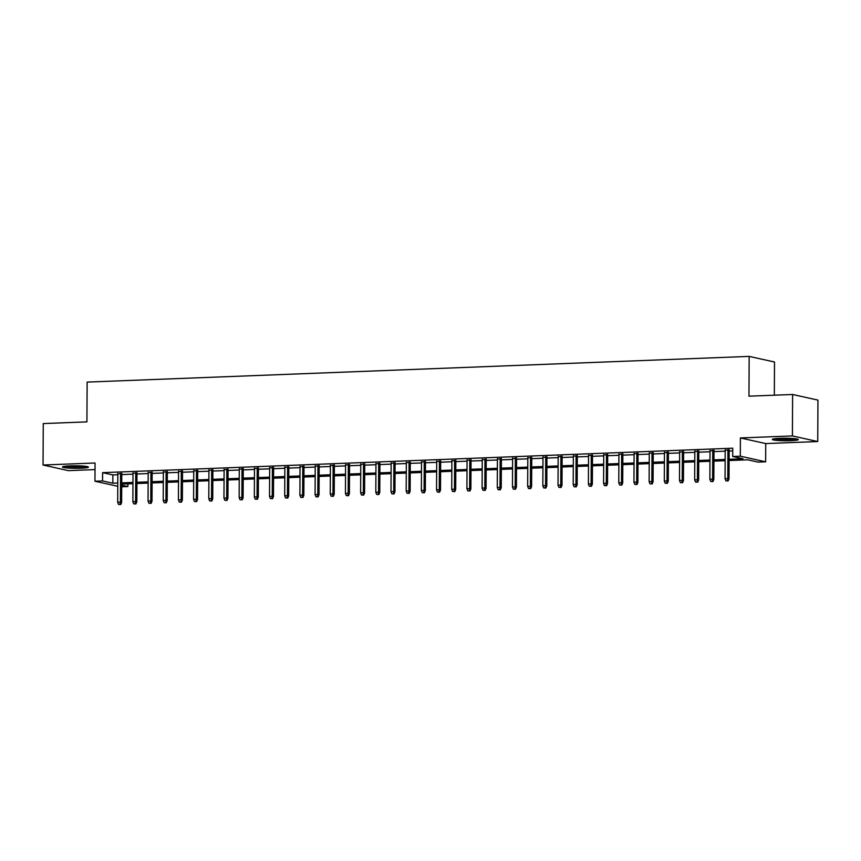 <?xml version="1.0" encoding="UTF-8"?>
<svg xmlns="http://www.w3.org/2000/svg" width="861" height="861" viewBox="0 0 861 861"><rect width="100%" height="100%" fill="white"/><g stroke="black" fill="none" stroke-linecap="round" stroke-linejoin="round"><path stroke-width="1.29" d="M80.794 468.244A12.99 1.27 -179.7 0 0 88.446 467.125A12.99 1.27 -179.7 0 0 70.118 465.876A12.99 1.27 -179.7 0 0 62.466 466.985A12.99 1.27 -179.7 0 0 80.794 468.244M790.667 440.692A12.99 1.27 -179.7 0 0 798.319 439.573A12.99 1.27 -179.7 0 0 779.991 438.324A12.99 1.27 -179.7 0 0 772.339 439.433A12.99 1.27 -179.7 0 0 790.667 440.692M127.902 483.882L127.891 486.551L121.724 486.788M774.33 395.199L774.502 362.007L749.167 356.4L87.133 382.09L86.918 421.879L43.265 423.569L43.05 465.015L68.385 470.633L95.022 469.6M749.167 356.4L748.962 396.178L792.615 394.489L817.95 400.107L817.735 441.542L792.4 435.935L740.395 437.948L740.299 456.19L765.633 461.797L758.035 462.099L747.768 459.817L729.106 460.538M740.395 437.948L765.73 443.566L817.735 441.542M765.73 443.566L765.633 461.797M792.615 394.489L792.4 435.935M121.788 473.647L117.817 473.798M136.974 473.055L133.003 473.206M152.16 472.463L148.189 472.614M167.335 471.871L163.375 472.032M182.521 471.29L178.561 471.441M197.707 470.698L193.747 470.849M212.893 470.106L208.922 470.257M228.079 469.514L224.108 469.675M243.265 468.933L239.293 469.084M258.451 468.341L254.479 468.492M273.626 467.749L269.665 467.9M288.812 467.157L284.851 467.319M303.998 466.576L300.037 466.727M319.183 465.984L315.212 466.135M334.369 465.392L330.398 465.543M349.555 464.8L345.584 464.962M364.741 464.219L360.77 464.37M379.927 463.627L375.956 463.778M395.102 463.035L391.142 463.186M410.288 462.443L406.327 462.605M425.474 461.851L421.503 462.013M440.66 461.27L436.688 461.421M455.846 460.678L451.874 460.829M471.032 460.086L467.06 460.237M486.217 459.494L482.246 459.656M501.393 458.913L497.432 459.064M516.578 458.321L512.618 458.472M531.764 457.729L527.793 457.88M546.95 457.137L542.979 457.299M562.136 456.556L558.165 456.707M577.322 455.964L573.351 456.115M592.508 455.372L588.537 455.523M607.683 454.78L603.722 454.942M622.869 454.199L618.908 454.35M638.055 453.607L634.083 453.758M653.241 453.015L649.269 453.166M668.427 452.423L664.455 452.585M683.612 451.842L679.641 451.993M698.798 451.25L694.827 451.401M713.973 450.658L710.013 450.809M729.116 459.29L742.978 458.752L732.7 456.481L732.743 448.194L102.599 472.646L112.866 474.928L117.817 474.734M121.778 474.583L133.003 474.142M136.964 473.991L148.189 473.55M152.149 473.399L163.364 472.969M167.335 472.807L178.55 472.377M182.521 472.226L193.736 471.785M197.707 471.634L208.922 471.193M212.893 471.042L224.108 470.612M228.068 470.45L239.293 470.02M243.254 469.869L254.479 469.428M258.44 469.277L269.654 468.836M273.626 468.685L284.84 468.255M288.812 468.093L300.026 467.663M303.998 467.512L315.212 467.071M319.183 466.92L330.398 466.479M334.359 466.328L345.584 465.898M349.544 465.736L360.77 465.306M364.73 465.155L375.945 464.714M379.916 464.563L391.131 464.122M395.102 463.971L406.317 463.541M410.288 463.379L421.503 462.949M425.474 462.787L436.688 462.357M440.649 462.206L451.874 461.765M455.835 461.614L467.06 461.173M471.021 461.022L482.235 460.592M486.207 460.431L497.421 460M501.393 459.849L512.607 459.408M516.578 459.257L527.793 458.816M531.764 458.665L542.979 458.235M546.939 458.074L558.165 457.643M562.125 457.492L573.351 457.051M577.311 456.9L588.526 456.459M592.497 456.308L603.712 455.878M607.683 455.717L618.898 455.286M622.869 455.135L634.083 454.694M638.055 454.543L649.269 454.102M653.241 453.951L664.455 453.521M668.416 453.36L679.641 452.929M683.602 452.778L694.816 452.337M698.788 452.186L710.002 451.745M713.973 451.594L725.188 451.164M729.159 451.003L732.733 450.863M729.159 450.066L725.199 450.228M117.753 486.282L94.958 481.234L95.054 463.003L43.05 465.015M94.958 481.234L102.556 480.944L112.823 483.215L117.774 483.021M102.599 472.646L102.556 480.944M732.7 456.481L740.299 456.19M121.724 485.184L127.891 486.551M725.145 460.7L713.92 461.13M709.959 461.281L698.734 461.722M694.773 461.873L683.559 462.314M679.587 462.465L668.373 462.895M664.401 463.057L653.187 463.487M649.216 463.638L638.001 464.079M634.03 464.23L622.815 464.671M618.855 464.822L607.629 465.252M603.669 465.414L592.443 465.844M588.483 466.005L577.268 466.436M573.297 466.587L562.082 467.028M558.111 467.179L546.896 467.609M542.925 467.771L531.711 468.201M527.739 468.362L516.525 468.793M512.564 468.944L501.339 469.385M497.378 469.536L486.153 469.977M482.192 470.128L470.978 470.558M467.006 470.719L455.792 471.15M451.821 471.301L440.606 471.742M436.635 471.893L425.42 472.334M421.449 472.485L410.234 472.915M406.274 473.076L395.048 473.507M391.088 473.658L379.862 474.099M375.902 474.25L364.687 474.691M360.716 474.841L349.501 475.272M345.53 475.433L334.316 475.864M330.344 476.015L319.13 476.456M315.158 476.607L303.944 477.048M299.972 477.198L288.758 477.629M284.797 477.79L273.572 478.221M269.611 478.382L258.397 478.813M254.425 478.964L243.211 479.405M239.24 479.555L228.025 479.986M224.054 480.147L212.839 480.578M208.868 480.739L197.653 481.17M193.682 481.321L182.467 481.762M178.507 481.912L167.282 482.354M163.321 482.504L152.106 482.935M148.135 483.096L136.921 483.527M132.949 483.678L121.735 484.119M121.735 482.87L132.96 482.429M136.921 482.278L148.146 481.848M152.106 481.686L163.321 481.256M167.292 481.105L178.507 480.664M182.478 480.513L193.693 480.072M197.664 479.921L208.879 479.491M212.85 479.329L224.064 478.899M228.025 478.748L239.25 478.307M243.211 478.156L254.436 477.715M258.397 477.564L269.611 477.134M273.583 476.972L284.797 476.542M288.769 476.381L299.983 475.95M303.955 475.799L315.169 475.358M319.14 475.207L330.355 474.766M334.316 474.615L345.541 474.185M349.501 474.024L360.727 473.593M364.687 473.442L375.902 473.001M379.873 472.85L391.088 472.409M395.059 472.258L406.274 471.828M410.245 471.667L421.459 471.236M425.431 471.085L436.645 470.644M440.606 470.493L451.831 470.052M455.792 469.902L467.017 469.471M470.978 469.31L482.192 468.879M486.164 468.728L497.378 468.287M501.35 468.136L512.564 467.695M516.535 467.545L527.75 467.114M531.721 466.953L542.936 466.522M546.896 466.371L558.122 465.93M562.082 465.779L573.308 465.338M577.268 465.188L588.483 464.757M592.454 464.596L603.669 464.165M607.64 464.004L618.855 463.573M622.826 463.422L634.04 462.981M638.012 462.831L649.226 462.389M653.187 462.239L664.412 461.808M668.373 461.647L679.598 461.216M683.559 461.065L694.773 460.624M698.745 460.474L709.959 460.032M713.93 459.882L725.145 459.451M112.866 474.928L112.823 483.215M727.437 480.815L725.92 480.879L728.115 480.965L727.437 480.815L727.782 478.576L725.048 478.684L725.199 449.776M727.932 449.668L727.782 478.576L729.009 478.856L729.159 449.625M728.115 480.965L729.009 478.856M725.048 478.684L725.92 480.879M795.284 438.744A11.247 1.098 0.3 0 1 789.957 439.207A11.247 1.098 0.3 0 1 775.384 438.636M774.308 438.776A12.904 1.259 -179.7 0 0 790.635 439.358A12.904 1.259 -179.7 0 0 796.35 438.895M781.487 438.271A10.407 1.012 -179.7 0 0 789.171 438.314M85.411 466.296A11.247 1.098 0.3 0 1 68.902 466.587A11.247 1.098 0.3 0 1 65.511 466.188M71.624 465.823A10.407 1.012 -179.7 0 0 79.309 465.866M64.435 466.328A12.904 1.259 -179.7 0 0 67.922 466.716A12.904 1.259 -179.7 0 0 86.487 466.447M712.251 481.407L710.734 481.46L712.93 481.557L712.251 481.407L712.596 479.168L709.862 479.276L710.013 450.368M712.747 450.26L712.596 479.168L713.823 479.437L713.984 450.217M712.93 481.557L713.823 479.437M709.862 479.276L710.734 481.46M697.066 481.999L695.548 482.052L697.754 482.149L697.066 481.999L697.41 479.76L694.676 479.868L694.827 450.96M697.561 450.852L697.41 479.76L698.648 480.029L698.798 450.798M697.754 482.149L698.648 480.029M694.676 479.868L695.548 482.052M681.88 482.59L680.362 482.644L682.569 482.741L681.88 482.59L682.224 480.341L679.49 480.449L679.641 451.541M682.375 451.444L682.224 480.341L683.462 480.621L683.612 451.39M682.569 482.741L683.462 480.621M679.49 480.449L680.362 482.644M666.694 483.172L665.176 483.236L667.383 483.322L666.694 483.172L667.038 480.933L664.305 481.041L664.455 452.133M667.189 452.025L667.038 480.933L668.276 481.213L668.427 451.982M667.383 483.322L668.276 481.213M664.305 481.041L665.176 483.236M651.508 483.764L649.99 483.828L652.197 483.914L651.508 483.764L651.852 481.525L649.119 481.633L649.28 452.725M652.014 452.617L651.852 481.525L653.09 481.794L653.241 452.574M652.197 483.914L653.09 481.794M649.119 481.633L649.99 483.828M636.333 484.356L634.805 484.409L637.011 484.506L636.333 484.356L636.677 482.117L633.944 482.225L634.094 453.316M636.828 453.209L636.677 482.117L637.904 482.386L638.055 453.155M637.011 484.506L637.904 482.386M633.944 482.225L634.805 484.409M621.147 484.947L619.629 485.001L621.825 485.098L621.147 484.947L621.491 482.698L618.758 482.806L618.908 453.898M621.642 453.801L621.491 482.698L622.718 482.978L622.869 453.747M621.825 485.098L622.718 482.978M618.758 482.806L619.629 485.001M605.961 485.529L604.444 485.593L606.639 485.679L605.961 485.529L606.305 483.29L603.572 483.398L603.722 454.49M606.456 454.382L606.305 483.29L607.532 483.57L607.694 454.339M606.639 485.679L607.532 483.57M603.572 483.398L604.444 485.593M590.775 486.121L589.258 486.185L591.464 486.271L590.775 486.121L591.12 483.882L588.386 483.99L588.537 455.082M591.27 454.974L591.12 483.882L592.357 484.151L592.508 454.931M591.464 486.271L592.357 484.151M588.386 483.99L589.258 486.185M575.589 486.713L574.072 486.766L576.278 486.863L575.589 486.713L575.934 484.474L573.2 484.582L573.351 455.673M576.084 455.566L575.934 484.474L577.171 484.743L577.322 455.512M576.278 486.863L577.171 484.743M573.2 484.582L574.072 486.766M560.403 487.304L558.886 487.358L561.092 487.455L560.403 487.304L560.748 485.066L558.014 485.163L558.165 456.265M560.898 456.158L560.748 485.066L561.985 485.335L562.136 456.104M561.092 487.455L561.985 485.335M558.014 485.163L558.886 487.358M545.217 487.886L543.7 487.95L545.906 488.036L545.217 487.886L545.562 485.647L542.828 485.755L542.99 456.847M545.713 456.739L545.562 485.647L546.8 485.927L546.95 456.696M545.906 488.036L546.8 485.927M542.828 485.755L543.7 487.95M530.042 488.478L528.514 488.542L530.72 488.628L530.042 488.478L530.387 486.239L527.653 486.347L527.804 457.439M530.537 457.331L530.387 486.239L531.614 486.508L531.764 457.288M530.72 488.628L531.614 486.508M527.653 486.347L528.514 488.542M514.856 489.07L513.339 489.123L515.535 489.22L514.856 489.07L515.201 486.831L512.467 486.939L512.618 458.03M515.352 457.923L515.201 486.831L516.428 487.1L516.578 457.869M515.535 489.22L516.428 487.1M512.467 486.939L513.339 489.123M499.671 489.661L498.153 489.715L500.349 489.812L499.671 489.661L500.015 487.423L497.281 487.52L497.432 458.622M500.166 458.515L500.015 487.423L501.242 487.692L501.403 458.461M500.349 489.812L501.242 487.692M497.281 487.52L498.153 489.715M484.485 490.243L482.967 490.307L485.173 490.404L484.485 490.243L484.829 488.004L482.095 488.112L482.246 459.204M484.98 459.096L484.829 488.004L486.067 488.284L486.217 459.053M485.173 490.404L486.067 488.284M482.095 488.112L482.967 490.307M469.299 490.835L467.781 490.899L469.988 490.985L469.299 490.835L469.643 488.596L466.91 488.704L467.06 459.796M469.794 459.688L469.643 488.596L470.881 488.865L471.032 459.645M469.988 490.985L470.881 488.865M466.91 488.704L467.781 490.899M454.113 491.427L452.595 491.48L454.802 491.577L454.113 491.427L454.457 489.188L451.724 489.296L451.874 460.387M454.608 460.28L454.457 489.188L455.695 489.457L455.846 460.237M454.802 491.577L455.695 489.457M451.724 489.296L452.595 491.48M438.927 492.018L437.41 492.072L439.616 492.169L438.927 492.018L439.271 489.78L436.538 489.877L436.699 460.979M439.422 460.872L439.271 489.78L440.509 490.049L440.66 460.818M439.616 492.169L440.509 490.049M436.538 489.877L437.41 492.072M423.752 492.6L422.224 492.664L424.43 492.761L423.752 492.6L424.096 490.361L421.363 490.469L421.513 461.561M424.247 461.464L424.096 490.361L425.323 490.641L425.474 461.41M424.43 492.761L425.323 490.641M421.363 490.469L422.224 492.664M408.566 493.192L407.049 493.256L409.244 493.342L408.566 493.192L408.91 490.953L406.177 491.061L406.327 462.153M409.061 462.045L408.91 490.953L410.137 491.233L410.288 462.002M409.244 493.342L410.137 491.233M406.177 491.061L407.049 493.256M393.38 493.784L391.863 493.837L394.058 493.934L393.38 493.784L393.725 491.545L390.991 491.653L391.142 462.744M393.875 462.637L393.725 491.545L394.951 491.814L395.113 462.594M394.058 493.934L394.951 491.814M390.991 491.653L391.863 493.837M378.194 494.375L376.677 494.429L378.883 494.526L378.194 494.375L378.539 492.137L375.805 492.244L375.956 463.336M378.689 463.229L378.539 492.137L379.776 492.406L379.927 463.175M378.883 494.526L379.776 492.406M375.805 492.244L376.677 494.429M363.008 494.967L361.491 495.021L363.697 495.118L363.008 494.967L363.353 492.718L360.619 492.826L360.77 463.918M363.503 463.821L363.353 492.718L364.59 492.998L364.741 463.767M363.697 495.118L364.59 492.998M360.619 492.826L361.491 495.021M347.822 495.549L346.305 495.613L348.511 495.699L347.822 495.549L348.167 493.31L345.433 493.418L345.584 464.51M348.318 464.402L348.167 493.31L349.405 493.59L349.555 464.359M348.511 495.699L349.405 493.59M345.433 493.418L346.305 495.613M332.637 496.14L331.119 496.205L333.325 496.291L332.637 496.14L332.981 493.902L330.247 494.01L330.409 465.101M333.132 464.994L332.981 493.902L334.219 494.171L334.369 464.951M333.325 496.291L334.219 494.171M330.247 494.01L331.119 496.205M317.461 496.732L315.933 496.786L318.139 496.883L317.461 496.732L317.806 494.494L315.072 494.601L315.223 465.693M317.957 465.586L317.806 494.494L319.033 494.763L319.183 465.532M318.139 496.883L319.033 494.763M315.072 494.601L315.933 496.786M302.276 497.324L300.758 497.378L302.954 497.475L302.276 497.324L302.62 495.075L299.886 495.183L300.037 466.275M302.771 466.178L302.62 495.075L303.847 495.355L303.998 466.124M302.954 497.475L303.847 495.355M299.886 495.183L300.758 497.378M287.09 497.906L285.572 497.97L287.768 498.056L287.09 497.906L287.434 495.667L284.7 495.775L284.851 466.866M287.585 466.759L287.434 495.667L288.661 495.947L288.822 466.716M287.768 498.056L288.661 495.947M284.7 495.775L285.572 497.97M271.904 498.497L270.386 498.562L272.593 498.648L271.904 498.497L272.248 496.259L269.515 496.366L269.665 467.458M272.399 467.351L272.248 496.259L273.475 496.528L273.637 467.308M272.593 498.648L273.475 496.528M269.515 496.366L270.386 498.562M256.718 499.089L255.2 499.143L257.407 499.24L256.718 499.089L257.062 496.851L254.329 496.958L254.479 468.05M257.213 467.943L257.062 496.851L258.3 497.12L258.451 467.889M257.407 499.24L258.3 497.12M254.329 496.958L255.2 499.143M241.532 499.681L240.015 499.735L242.221 499.832L241.532 499.681L241.876 497.443L239.143 497.54L239.293 468.632M242.027 468.535L241.876 497.443L243.114 497.712L243.265 468.481M242.221 499.832L243.114 497.712M239.143 497.54L240.015 499.735M226.346 500.263L224.829 500.327L227.035 500.413L226.346 500.263L226.691 498.024L223.957 498.132L224.118 469.223M226.841 469.116L226.691 498.024L227.928 498.304L228.079 469.073M227.035 500.413L227.928 498.304M223.957 498.132L224.829 500.327M211.171 500.854L209.643 500.919L211.849 501.005L211.171 500.854L211.515 498.616L208.782 498.723L208.932 469.815M211.666 469.708L211.515 498.616L212.742 498.885L212.893 469.665M211.849 501.005L212.742 498.885M208.782 498.723L209.643 500.919M195.985 501.446L194.468 501.5L196.663 501.597L195.985 501.446L196.33 499.208L193.596 499.315L193.747 470.407M196.48 470.3L196.33 499.208L197.556 499.477L197.707 470.246M196.663 501.597L197.556 499.477M193.596 499.315L194.468 501.5M180.799 502.038L179.282 502.092L181.477 502.189L180.799 502.038L181.144 499.8L178.41 499.897L178.561 470.999M181.294 470.892L181.144 499.8L182.371 500.069L182.532 470.838M181.477 502.189L182.371 500.069M178.41 499.897L179.282 502.092M165.613 502.62L164.096 502.684L166.302 502.781L165.613 502.62L165.958 500.381L163.224 500.489L163.375 471.58M166.108 471.473L165.958 500.381L167.185 500.661L167.346 471.43M166.302 502.781L167.185 500.661M163.224 500.489L164.096 502.684M150.427 503.211L148.91 503.276L151.116 503.362L150.427 503.211L150.772 500.973L148.038 501.08L148.189 472.172M150.923 472.065L150.772 500.973L152.01 501.242L152.16 472.022M151.116 503.362L152.01 501.242M148.038 501.08L148.91 503.276M135.242 503.803L133.724 503.857L135.93 503.954L135.242 503.803L135.586 501.565L132.852 501.672L133.003 472.764M135.737 472.657L135.586 501.565L136.824 501.834L136.974 472.614M135.93 503.954L136.824 501.834M132.852 501.672L133.724 503.857M120.056 504.395L118.538 504.449L120.744 504.546L120.056 504.395L120.4 502.157L117.666 502.254L117.817 473.356M120.551 473.249L120.4 502.157L121.638 502.426L121.788 473.195M120.744 504.546L121.638 502.426M117.666 502.254L118.538 504.449"/></g></svg>
